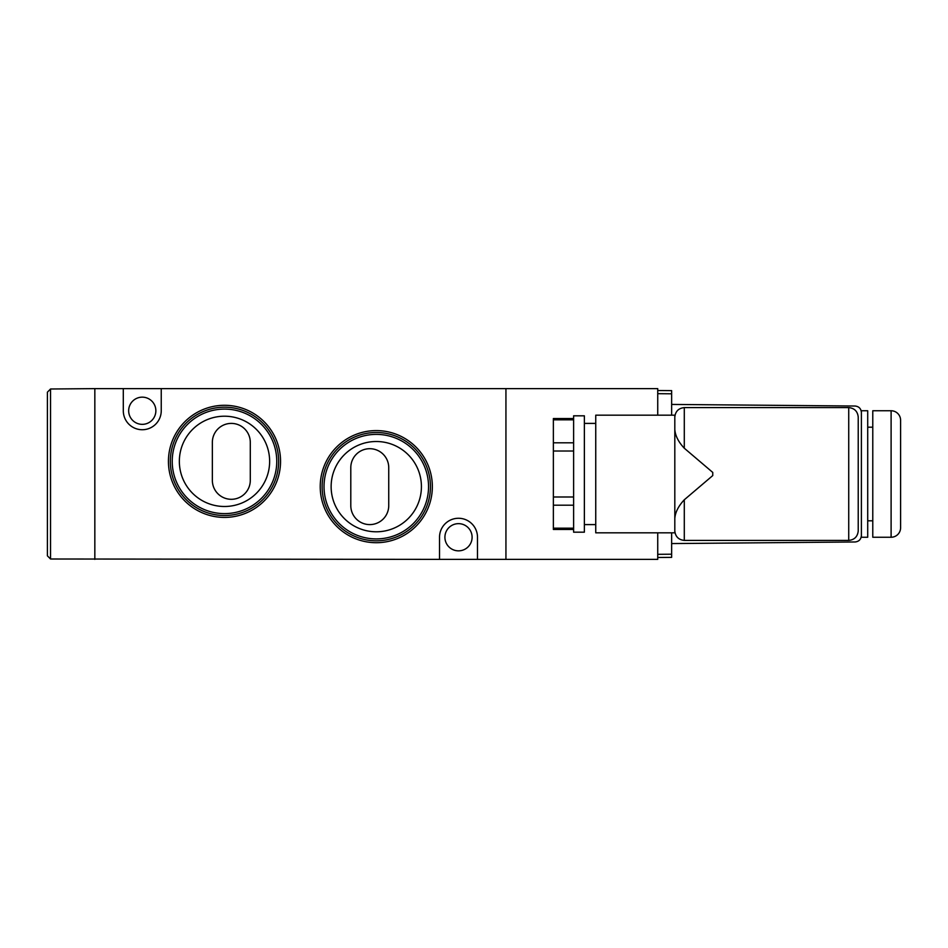 <?xml version="1.0" encoding="UTF-8"?>
<svg xmlns="http://www.w3.org/2000/svg" width="948" height="948" viewBox="0 0 948 948"><rect width="100%" height="100%" fill="white"/><g stroke="black" fill="none" stroke-linecap="round" stroke-linejoin="round"><path stroke-width="1.42" d="M155.863 410.757A13.604 13.604 0 0 0 142.271 397.153A13.604 13.604 0 0 0 128.667 410.757A13.604 13.604 0 0 0 142.271 424.349A13.604 13.604 0 0 0 155.863 410.757M472.104 537.243A13.604 13.604 0 0 0 458.5 523.651A13.604 13.604 0 0 0 444.908 537.243A13.604 13.604 0 0 0 458.5 550.847A13.604 13.604 0 0 0 472.104 537.243M231.324 499.3A18.972 18.972 0 0 0 250.296 480.328L250.296 442.372A18.972 18.972 0 0 0 231.324 423.401A18.972 18.972 0 0 0 212.352 442.372L212.352 480.328A18.972 18.972 0 0 0 231.324 499.3M369.767 524.6A18.972 18.972 0 0 0 388.739 505.628L388.739 467.672A18.972 18.972 0 0 0 369.767 448.7A18.972 18.972 0 0 0 350.796 467.672L350.796 505.628A18.972 18.972 0 0 0 369.767 524.6M376.285 434.385A52.259 52.259 0 0 0 324.026 486.644A52.259 52.259 0 0 0 376.285 538.914A52.259 52.259 0 0 0 428.543 486.644A52.259 52.259 0 0 0 376.285 434.385M376.285 441.507A45.137 45.137 0 0 0 331.136 486.644A45.137 45.137 0 0 0 376.285 531.792A45.137 45.137 0 0 0 421.422 486.644A45.137 45.137 0 0 0 376.285 441.507M224.486 409.086A52.259 52.259 0 0 0 172.228 461.356A52.259 52.259 0 0 0 224.486 513.615A52.259 52.259 0 0 0 276.757 461.356A52.259 52.259 0 0 0 224.486 409.086M224.486 416.208A45.137 45.137 0 0 0 179.35 461.356A45.137 45.137 0 0 0 224.486 506.493A45.137 45.137 0 0 0 269.635 461.356A45.137 45.137 0 0 0 224.486 416.208M657.734 532.823L657.734 559.379L505.936 559.379L505.936 388.621L123.299 388.621L123.299 410.757A18.972 18.972 0 0 0 142.271 429.728A18.972 18.972 0 0 0 161.243 410.757L161.243 388.621M123.299 388.621L94.836 388.621L94.836 559.379L94.836 388.621L50.54 389L47.4 392.164L50.54 389L50.54 559L439.528 559.379L439.528 537.243A18.972 18.972 0 0 1 458.5 518.272A18.972 18.972 0 0 1 477.484 537.243L477.484 559.379L505.936 559.379L505.936 388.621L657.734 388.621L657.734 415.177M439.528 559.379L477.484 559.379M47.4 555.836L50.54 559L47.4 555.836L47.4 392.164M891.108 537.243A9.492 9.492 0 0 0 900.6 527.763L900.6 420.237A9.492 9.492 0 0 0 891.108 410.757L872.776 410.757L872.776 537.243L891.108 537.243L891.108 410.757M872.776 427.192L867.716 427.192M872.776 520.808L867.716 520.808M861.388 412.356L861.388 410.757L867.716 410.757L867.716 537.243L861.388 537.243L861.388 412.356C860.997 408.564 858.9 406.455 855.12 406.028L671.646 404.429M573.611 532.184L573.611 415.817L584.371 415.817L584.371 532.184L573.611 532.184M674.81 503.412L674.81 532.823L595.747 532.823L595.747 415.177L674.81 415.177L674.81 417.073C675.414 411.361 678.578 408.197 684.29 407.593C678.578 408.197 675.414 411.361 674.81 417.073L674.81 429.598C675.32 435.796 678.472 442.005 684.29 448.214L712.754 472.424L712.754 475.576L712.754 472.424M674.81 530.927C675.414 536.639 678.578 539.803 684.29 540.407C678.578 539.803 675.414 536.639 674.81 530.927L674.81 429.598M657.734 390.517L671.646 390.635L671.646 415.177M671.646 532.823L671.646 557.365L657.734 557.483M861.388 535.644C860.997 539.436 858.9 541.545 855.12 541.972L671.646 543.571M858.224 417.073C857.62 411.361 854.456 408.197 848.733 407.593C854.456 408.197 857.62 411.361 858.224 417.073L858.224 530.927C857.62 536.639 854.456 539.803 848.733 540.407C854.456 539.803 857.62 536.639 858.224 530.927M674.81 437.289L674.81 438.106M674.81 509.68L674.81 518.402C675.308 512.216 678.472 506.007 684.29 499.786L684.29 540.407L848.733 540.407L848.733 407.593L684.29 407.593L684.29 448.214M712.754 475.576L684.29 499.786M573.611 529.458L553.371 529.458L553.371 418.542L573.611 418.542M170.332 461.356A54.166 54.166 0 0 0 224.486 515.511A54.166 54.166 0 0 0 278.653 461.356A54.166 54.166 0 0 0 224.486 407.19A54.166 54.166 0 0 0 170.332 461.356M280.549 461.356A56.062 56.062 0 0 1 224.486 517.407A56.062 56.062 0 0 1 168.436 461.356A56.062 56.062 0 0 1 224.486 405.294A56.062 56.062 0 0 1 280.549 461.356M322.119 486.644A54.166 54.166 0 0 0 376.285 540.81A54.166 54.166 0 0 0 430.451 486.644A54.166 54.166 0 0 0 376.285 432.489A54.166 54.166 0 0 0 322.119 486.644M432.347 486.644A56.062 56.062 0 0 1 376.285 542.706A56.062 56.062 0 0 1 320.223 486.644A56.062 56.062 0 0 1 376.285 430.593A56.062 56.062 0 0 1 432.347 486.644M671.646 393.799L657.734 393.681M657.734 554.319L671.646 554.201M573.611 451.011L553.371 451.011M553.371 496.989L573.611 496.989M553.371 442.799L573.611 442.799M573.611 419.822L553.371 419.822M553.371 528.178L573.611 528.178M573.611 505.201L553.371 505.201M584.371 524.6L595.747 524.6M584.371 423.401L595.747 423.401"/></g></svg>
